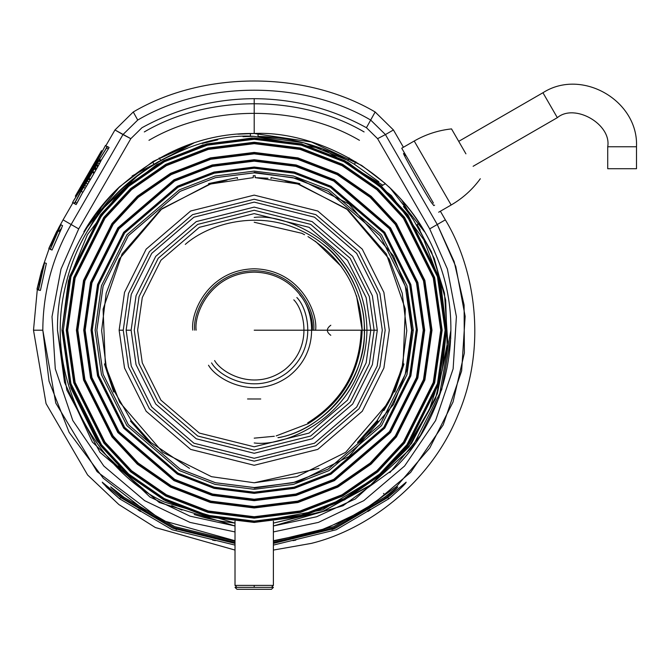 <?xml version="1.0" encoding="UTF-8"?>
<svg xmlns="http://www.w3.org/2000/svg" width="670" height="670" viewBox="0 0 670 670"><rect width="100%" height="100%" fill="white"/><g stroke="black" fill="none" stroke-linecap="round" stroke-linejoin="round"><path stroke-width="1" d="M235.011 540.724L161.73 520.297L97.117 471.663L55.769 403.072L42.813 330.201L33.5 330.201L46.054 403.591L87.611 474.971L118.908 504.577L155.381 527.541L235.011 550.07L155.381 527.541L118.908 504.577L87.611 474.971L46.054 403.591L33.5 330.201L37.319 289.331L33.5 330.201L42.813 330.201L49.044 381.171L69.152 432.393L103.264 478.204L148.455 513.245M78.717 228.88L130.817 138.673L78.717 228.88L61.012 269.038L52.017 316.675L55.283 368.835L72.812 420.534L103.808 466.019L144.611 500.649L189.987 522.399L235.011 531.93L189.987 522.399L144.611 500.649L103.808 466.019L72.812 420.534L55.283 368.835L52.017 316.675L61.012 269.038L78.717 228.88L71.129 224.509L122.962 134.578L114.964 129.963L105.91 145.65L114.964 129.963L133.263 111.982C203.337 70.677 305.068 70.677 375.15 111.982L393.441 129.963L403.424 147.258L393.441 129.963L385.443 134.578L437.276 224.509L445.341 219.852C475.348 269.248 487.149 346.767 458.113 414.663C430.634 483.204 367.478 529.669 311.324 543.387L273.394 550.07L311.324 543.387C367.478 529.669 430.634 483.204 458.113 414.663C487.149 346.767 475.348 269.248 445.341 219.852L437.276 224.509L454.143 261.56L464.101 305.043L464.369 352.998L453.02 402.042L429.788 447.92L396.481 486.554L356.507 515.197L313.87 533.002M138.33 509.401L140.759 510.95L138.33 509.401L138.012 509.904L138.33 509.401M174.016 528.144L176.696 529.208L174.016 528.144L176.537 529.601L176.696 529.208L176.537 529.601L174.016 528.144M212.65 539.685L215.48 540.229L212.65 539.685L212.574 540.104L215.397 540.648L215.48 540.229L215.397 540.648L212.574 540.104L212.65 539.685M331.717 529.208L334.389 528.144L331.717 529.208L331.876 529.601L334.548 528.538L334.389 528.144L334.548 528.538L331.876 529.601L331.717 529.208M292.932 540.229L295.755 539.685L292.932 540.229L293.008 540.648L295.839 540.104L295.755 539.685L295.839 540.104L293.008 540.648L292.932 540.229M387.662 497.584L406.171 482.166C405.727 483.732 399.957 489.268 388.851 498.773C399.957 489.268 405.727 483.732 406.171 482.166L387.662 497.584L388.851 498.773L387.662 497.584L335.544 528.22L273.394 543.412M235.011 543.412L172.868 528.22L120.751 497.584L102.242 482.166L106.873 487.475L119.561 498.773C96.664 477.919 97.058 477.517 120.751 497.584L119.561 498.773L172.198 529.752L235.011 545.095M384.538 497.291L397.762 486.872C397.369 487.902 393.231 491.671 385.334 498.162C393.231 491.671 397.369 487.902 397.762 486.872L384.538 497.291L385.334 498.162L384.538 497.291L333.685 526.645L273.394 541.243M235.011 541.243L174.728 526.645L123.875 497.291L110.642 486.872L123.079 498.162C106.698 483.966 106.966 483.681 123.875 497.291L123.079 498.162L174.292 527.726L235.011 542.415M367.646 510.95L370.075 509.401L367.646 510.95L367.964 511.453L367.646 510.95M71.129 224.509C52.436 257.255 42.997 292.488 42.813 330.201C42.997 292.488 52.436 257.255 71.129 224.509L63.072 219.852L72.93 202.767L63.072 219.852L71.129 224.509L122.962 134.578L137.727 120.056L133.263 111.982L114.964 129.963L130.817 138.665L122.962 134.578L137.727 120.056C205.221 80.266 303.192 80.266 370.678 120.056L385.443 134.578L393.441 129.963L375.15 111.982L370.678 120.056L375.15 111.982C305.068 70.677 203.337 70.677 133.263 111.982L137.727 120.056C205.221 80.266 303.192 80.266 370.678 120.056L366.44 127.71L377.595 138.673L429.696 228.88L377.595 138.673L366.44 127.71L370.678 120.056L385.443 134.578L377.595 138.665L385.443 134.578L437.276 224.509L429.696 228.88L447.393 269.038L456.396 316.675L453.129 368.835L435.601 420.534L404.596 466.019L363.802 500.649L318.418 522.399L273.394 531.93L318.418 522.399L363.802 500.649L404.596 466.019L435.601 420.534L453.129 368.835L456.396 316.675L447.393 269.038L429.696 228.88M107.032 146.621L105.492 145.407L107.032 146.621L105.182 150.105L107.032 146.621L105.374 145.658L96.17 162.969L98.264 161.168L107.284 146.747L98.264 161.168L96.17 162.969L105.492 145.407L95.969 163.137L105.492 145.407L107.032 146.621M108.305 148.908L109.101 147.475L107.443 146.512L106.639 147.944L108.305 148.908L101.128 160.39L108.305 148.908L106.639 147.944L98.507 160.959L107.443 146.512L109.101 147.475L108.305 148.908M81.305 191.226L96.79 164.518L98.255 165.833L96.79 164.518L97.711 162.894L96.79 164.518L98.457 165.473L99.369 163.857L97.711 162.894L98.733 160.951L97.711 162.894L99.369 163.857L100.391 161.905L98.733 160.951L100.391 161.905L98.75 160.833L99.051 160.298L98.75 160.833L100.416 161.788L100.718 161.261L99.051 160.298L99.503 159.452L101.17 160.415L100.718 161.261L101.17 160.415L99.503 159.452L99.051 160.298L100.718 161.261L98.255 165.833L96.589 164.87L96.137 165.716L97.803 166.679L98.255 165.833L94.043 173.296L90.098 180.071L97.803 166.679L96.137 165.716L95.182 167.383L96.84 168.338L95.182 167.383L94.704 168.162L96.363 169.116L94.704 168.162L94.219 168.991L95.885 169.954L94.219 168.991L92.803 171.461L94.495 172.45L92.837 171.495L92.385 172.341L94.043 173.296L92.385 172.341L88.943 178.295L90.609 179.258L88.943 178.295L88.432 179.116L90.098 180.071L88.398 179.083L87.309 180.959L88.976 181.922L82.971 192.181L90.065 180.046L88.976 181.922L87.309 180.959L86.053 183.128L87.72 184.091L86.053 183.128L84.722 185.423L86.38 186.386L84.722 185.423L83.608 187.315L85.274 188.27L83.608 187.315L81.171 191.377L82.971 192.181M87.309 178.697L86.807 178.404L84.345 183.446L95.148 164.686L89.931 174.493L84.152 183.337L89.931 174.493L94.378 165.348L86.807 178.404L87.309 178.697M94.537 168.12L83.8 186.721L94.621 168.162M255.161 177.634L255.161 175.716L253.243 175.716L253.243 177.634L253.243 175.716L255.161 175.716L255.161 177.634L297.823 183.999L346.44 208.663L389.161 259.022L402.234 293.226L406.782 330.678L401.992 368.106L388.709 402.226L345.67 452.317L296.911 476.68L254.206 482.777L296.911 476.68L345.67 452.317L388.709 402.226L401.992 368.106L406.782 330.678L402.234 293.226L389.161 259.022L346.44 208.663L297.823 183.999L255.161 177.634L267.983 178.254M357.512 442.476L358.383 442.979L377.972 421.053L377.143 420.567L377.972 421.053L358.383 442.979L357.512 442.476L377.143 420.567L393.935 391.481L403.097 363.534L403.968 364.036L394.764 391.967L393.935 391.481L388.659 402.31M296.751 183.68L299.783 184.593L299.783 183.588L270.998 177.592L270.998 178.555L270.998 177.592L299.783 183.588L299.783 184.593L285.001 180.766M330.812 325.243C326.231 328.593 326.223 331.943 330.804 335.302C326.223 331.943 326.231 328.593 330.812 325.243M194.71 330.151C192.332 312.739 210.221 271.476 254.257 270.705C298.292 271.559 316.106 312.856 313.702 330.26M361.197 330.201C359.757 370.552 341.918 401.439 307.706 422.862M307.974 236.594L308.183 236.711C342.705 258.327 360.703 289.49 362.16 330.201C360.703 370.912 342.705 402.075 308.183 423.691L276.191 435.894M254.206 217.448C287.187 212.918 365.418 246.744 366.959 330.201C365.418 413.658 287.187 447.485 254.206 442.954C287.187 447.485 365.418 413.658 366.959 330.201C365.418 246.744 287.187 212.918 254.206 217.448M254.206 488.053L298.401 481.738L348.919 456.488L393.483 404.487L407.201 369.061L412.058 330.201L407.201 291.349L393.483 255.915L348.919 203.923L298.401 178.664L254.206 172.349M404.261 154.921L405.275 154.343L404.839 154.594L405.384 155.541L404.839 154.594L404.261 154.921M433.406 203.069L401.74 148.229L433.406 203.069M346.909 159.971L303.887 142.844L258.042 136.404L258.042 133.523L258.042 136.404C289.901 137.157 319.816 145.172 347.78 160.448L349.221 157.952L347.78 160.448L354.43 164.284L355.871 161.797L354.43 164.284L378.86 181.763M417.1 224.676L420.157 229.961L417.1 224.676M235.011 523.086L221.996 521.344L235.011 523.086L164.862 502.224L235.011 523.086M194.166 514.501L201.77 516.813M89.278 228.353L103.096 204.266L88.289 229.978C104.872 202.767 126.772 180.867 153.983 164.284L159.05 161.328M152.542 161.797L153.983 164.284L152.542 161.797M160.633 160.448L159.192 157.952L160.633 160.448L169.644 155.783M250.371 133.523L250.371 136.404L254.206 136.362C194.828 131.873 90.852 178.94 65.903 284.222C39.522 389.153 110.106 478.841 164.862 502.224C110.106 478.841 39.522 389.153 65.903 284.222C90.852 178.94 194.828 131.873 254.206 136.362L322.32 148.723L382.821 185.188L322.32 148.723L254.206 136.362L250.371 136.404L250.371 133.523M404.002 153.941C399.421 147.936 428.448 199.149 431.899 203.169C428.448 199.149 399.421 147.936 404.002 153.941L404.781 153.489L404.002 153.941M433.825 205.598L431.899 203.169L433.825 205.598L434.604 205.146M445.341 219.852L440.366 211.234L445.341 219.852M42.662 267.263L49.119 248.662L42.662 267.263M465.918 153.832L451.521 128.9L465.918 153.832M424.537 231.795L390.057 187.935M82.753 192.29L76.12 204.601L74.462 203.638L80.635 191.561L74.579 203.387L75.3 202.231L76.966 203.186L82.753 192.29M76.43 199.895L74.169 203.487L76.43 199.895M161.236 160.113L183.731 149.628M202.114 143.497L217.742 139.829M242.984 136.688L250.371 136.404M411.455 216.871L403.449 206.519L411.455 216.871M416.882 224.802L434.302 258.528L445.684 300.093L447.208 348.115L435.433 398.977L408.918 446.974L369.572 485.968L322.362 511.662L273.394 523.086L323.644 511.177L371.884 484.226L411.514 443.456L437.359 393.667L447.711 341.558L444.453 293.066L431.455 251.744L412.77 218.722M412.586 218.83L401.824 200.188L412.586 218.83M364.095 131.931C300.42 94.395 207.985 94.395 144.31 131.931M58.935 231.351L61.632 228.16L52.051 250.052L62.57 225.656L60.878 224.735L50.267 249.349L52.051 250.052L48.801 248.495L56.489 231.828L60.878 224.735M52.771 242.573L57.721 230.731L49.002 248.612L50.786 249.324L48.801 248.495L52.972 242.105M36.984 289.18L41.465 270.94L44.547 262.808L38.525 290.077L40.409 290.428L38.307 289.951L42.545 269.7L38.827 284.658L39.321 284.758L38.676 284.574L42.394 269.616C41.079 272.447 39.346 279.013 37.202 289.306L38.14 289.482L37.202 289.306C39.346 279.013 41.079 272.447 42.394 269.616L38.676 284.574L42.545 269.7L38.525 290.077L36.984 289.18M40.409 290.42L46.364 263.394L40.409 290.428M38.617 289.574L38.14 289.482M370.393 509.904L370.075 509.401L370.393 509.904L367.964 511.453L370.393 509.904M273.394 542.415L334.121 527.726L385.334 498.162M123.079 498.162L123.875 497.291M383.5 493.43L384.186 494.108M273.394 545.095L336.206 529.752L388.851 498.773M119.561 498.773L120.751 497.584M140.44 511.453L140.759 510.95L140.44 511.453L138.012 509.904L140.44 511.453M424.562 231.845C414.864 215.078 402.955 200.054 388.843 186.779L388.659 186.612M384.932 183.203L361.825 165.54M361.557 165.364L311.357 141.973L254.206 133.489C203.998 132.811 157.634 152.015 115.106 191.101C76.02 233.629 56.816 279.993 57.486 330.201L66.824 390.066L99.981 452.317L159.234 502.475L235.011 525.975L190.004 516.143L149.988 497.04L92.376 442.049L64.521 382.335L57.486 330.201C56.816 279.993 76.02 233.629 115.106 191.101C157.634 152.015 203.998 132.811 254.206 133.489L254.206 98.683C294.071 98.867 331.483 108.54 366.44 127.71C331.483 108.54 294.071 98.867 254.206 98.683C214.341 98.867 176.93 108.54 141.973 127.71C176.93 108.54 214.341 98.867 254.206 98.683L254.206 133.489C312.94 130.549 402 169.987 435.944 254.918C471.998 338.986 436.915 429.847 393.307 469.302C436.915 429.847 471.998 338.986 435.944 254.918C402 169.987 312.94 130.549 254.206 133.489L237.85 134.167M132.116 175.959L193.965 142.936L153.187 161.403L119.57 186.779L84.688 230.405M75.769 195.339L101.061 151.529L101.572 150.717L102.343 151.16L101.907 150.909L101.463 151.755L101.89 152.006L101.463 151.755L76.162 195.565L76.606 195.824L76.162 195.565L75.66 196.385L76.095 196.637L75.316 196.184L75.769 195.339L75.66 196.385L76.162 195.565L101.907 150.909L75.769 195.339M95.333 163.689L93.867 165.993L95.333 163.689M76.246 204.342L76.966 203.186L75.3 202.231L82.494 188.747L74.579 203.387M72.67 202.298L83.063 185.665L82.628 188.052L80.635 191.561L82.628 188.052L83.063 185.665L72.67 202.298L74.337 203.253L72.511 202.524L74.169 203.487M73.306 201.092L83.114 185.406L82.016 186.712L82.745 185.196L91.966 169.326L82.745 185.196L83.206 184.937L83.114 185.406L73.306 201.092M91.949 169.317L93.867 165.993L91.966 169.326M130.817 138.673L141.973 127.71L130.817 138.673M359.447 140.315C298.468 104.369 209.945 104.369 148.966 140.315M99.503 159.452L99.001 160.264L99.503 159.452M84.378 185.423L91.983 171.729L87.41 179.451L90.015 174.543L97.72 162.475L83.432 187.232L97.72 162.475L90.015 174.543L87.41 179.451L91.983 171.729L84.454 185.464M84.001 184.175L89.294 175.691L83.591 186.377L84.001 184.175L84.604 184.526L84.001 184.175L83.591 186.377L89.294 175.691L84.001 184.175M97.77 162.601L96.53 164.837L97.77 162.601M91.849 173.136L89.303 177.391L91.849 173.136M81.715 189.962L83.063 187.424L81.623 189.911M97.133 162.986L90.651 173.346L95.349 164.518L97.133 162.986L95.349 164.518L90.651 173.346L97.133 162.986M82.971 185.054L85.852 180.071L82.971 185.054M95.952 164.87L95.349 164.518L95.952 164.87M636.5 168.714L607.715 168.714L636.5 168.714L636.5 146.755L607.715 146.755L636.5 146.755L636.5 168.714M83.448 184.225L85.375 180.9L83.516 184.258M254.206 587.33L236.929 587.33L254.206 587.33L254.206 585.404L235.011 585.404L254.206 585.404L254.206 587.33M271.476 589.29L236.929 589.29L271.476 589.29L273.394 587.372L235.011 587.372L273.394 587.372L271.476 589.29M445.106 330.201L437.468 276.752L406.925 215.665L379.731 186.369L344.037 161.763L301.199 145.172L254.206 139.301L207.214 145.172L164.368 161.763L128.682 186.369L101.488 215.665L70.936 276.752L63.307 330.201L70.936 383.65L101.488 444.746L128.682 474.033L164.368 498.647L207.214 515.23L254.206 521.101L301.199 515.23L344.037 498.647L379.731 474.033L406.925 444.746L437.468 383.65L445.106 330.201L437.468 383.65L406.925 444.746L379.731 474.033L344.037 498.647L301.199 515.23L254.206 521.101L207.214 515.23L164.368 498.647L128.682 474.033L101.488 444.746L70.936 383.65L63.307 330.201L70.936 276.752L101.488 215.665L128.682 186.369L164.368 161.763L207.214 145.172L254.206 139.301L301.199 145.172L344.037 161.763L379.731 186.369L406.925 215.665L437.468 276.752L445.106 330.201L446.061 330.201L445.106 330.201M442.175 330.201L434.654 382.838L404.579 442.987L377.805 471.822L342.663 496.06L300.478 512.391L254.206 518.17L207.935 512.391L165.75 496.06L130.608 471.822L103.825 442.987L73.75 382.838L66.238 330.201L73.75 277.573L103.825 217.423L130.608 188.58L165.75 164.343L207.935 148.011L254.206 142.233L300.478 148.011L342.663 164.343L377.805 188.58L404.579 217.423L434.654 277.573L442.175 330.201L434.654 277.573L404.579 217.423L377.805 188.58L342.663 164.343L300.478 148.011L254.206 142.233L207.935 148.011L165.75 164.343L130.608 188.58L103.825 217.423L73.75 277.573L66.238 330.201L73.75 382.838L103.825 442.987L130.608 471.822L165.75 496.06L207.935 512.391L254.206 518.17L300.478 512.391L342.663 496.06L377.805 471.822L404.579 442.987L434.654 382.838L442.175 330.201L441.22 330.201L433.741 277.841L403.817 217.993L377.177 189.3L342.211 165.189L300.244 148.941L254.206 143.187L208.169 148.941L166.194 165.189L131.236 189.3L104.587 217.993L74.671 277.841L67.184 330.201L74.671 382.57L104.587 442.409L131.236 471.102L166.194 495.222L208.169 511.47L254.206 517.223L300.244 511.47L342.211 495.222L377.177 471.102L403.817 442.409L433.741 382.57L441.22 330.201L440.734 330.201L433.272 277.975L403.432 218.286L376.858 189.66L341.985 165.616L300.118 149.41L254.206 143.673L208.286 149.41L166.428 165.616L131.555 189.66L104.981 218.286L75.132 277.975L67.67 330.201L75.132 382.428L104.981 442.125L131.555 470.742L166.428 494.787L208.286 510.992L254.206 516.738L300.118 510.992L341.985 494.787L376.858 470.742L403.432 442.125L433.272 382.428L440.734 330.201L433.272 382.428L403.432 442.125L376.858 470.742L341.985 494.787L300.118 510.992L254.206 516.738L208.286 510.992L166.428 494.787L131.555 470.742L104.981 442.125L75.132 382.428L67.67 330.201L75.132 277.975L104.981 218.286L131.555 189.66L166.428 165.616L208.286 149.41L254.206 143.673L300.118 149.41L341.985 165.616L376.858 189.66L403.432 218.286L433.272 277.975L440.734 330.201L441.22 330.201L433.741 382.57L403.817 442.409L377.177 471.102L342.211 495.222L300.244 511.47L254.206 517.223L208.169 511.47L166.194 495.222L131.236 471.102L104.587 442.409L74.671 382.57L67.184 330.201L74.671 277.841L104.587 217.993L131.236 189.3L166.194 165.189L208.169 148.941L254.206 143.187L300.244 148.941L342.211 165.189L377.177 189.3L403.817 217.993L433.741 277.841L441.22 330.201L442.175 330.201M431.991 330.201L424.88 379.982L396.431 436.873L371.105 464.151L337.873 487.073L297.966 502.517L254.206 507.986L210.439 502.517L170.54 487.073L137.308 464.151L111.974 436.873L83.532 379.982L76.422 330.201L83.532 280.42L111.974 223.529L137.308 196.251L170.54 173.329L210.439 157.886L254.206 152.417L297.966 157.886L337.873 173.329L371.105 196.251L396.431 223.529L424.88 280.42L431.991 330.201L424.88 280.42L396.431 223.529L371.105 196.251L337.873 173.329L297.966 157.886L254.206 152.417L210.439 157.886L170.54 173.329L137.308 196.251L111.974 223.529L83.532 280.42L76.422 330.201L83.532 379.982L111.974 436.873L137.308 464.151L170.54 487.073L210.439 502.517L254.206 507.986L297.966 502.517L337.873 487.073L371.105 464.151L396.431 436.873L424.88 379.982L431.991 330.201L431.036 330.201L423.968 280.688L395.668 224.098L370.477 196.972L337.42 174.175L297.731 158.807L254.206 153.371L210.673 158.807L170.992 174.175L137.928 196.972L112.736 224.098L84.445 280.688L77.368 330.201L84.445 379.714L112.736 436.304L137.928 463.431L170.992 486.227L210.673 501.595L254.206 507.039L297.731 501.595L337.42 486.227L370.477 463.431L395.668 436.304L423.968 379.714L431.036 330.201L430.55 330.201L423.499 280.822L395.283 224.391L370.158 197.34L337.194 174.602L297.614 159.284L254.206 153.857L210.799 159.284L171.219 174.602L138.246 197.34L113.13 224.391L84.914 280.822L77.854 330.201L84.914 379.58L113.13 436.011L138.246 463.07L171.219 485.8L210.799 501.127L254.206 506.554L297.614 501.127L337.194 485.8L370.158 463.07L395.283 436.011L423.499 379.58L430.55 330.201L423.499 379.58L395.283 436.011L370.158 463.07L337.194 485.8L297.614 501.127L254.206 506.554L210.799 501.127L171.219 485.8L138.246 463.07L113.13 436.011L84.914 379.58L77.854 330.201L84.914 280.822L113.13 224.391L138.246 197.34L171.219 174.602L210.799 159.284L254.206 153.857L297.614 159.284L337.194 174.602L370.158 197.34L395.283 224.391L423.499 280.822L430.55 330.201L431.036 330.201L423.968 379.714L395.668 436.304L370.477 463.431L337.42 486.227L297.731 501.595L254.206 507.039L210.673 501.595L170.992 486.227L137.928 463.431L112.736 436.304L84.445 379.714L77.368 330.201L84.445 280.688L112.736 224.098L137.928 196.972L170.992 174.175L210.673 158.807L254.206 153.371L297.731 158.807L337.42 174.175L370.477 196.972L395.668 224.098L423.968 280.688L431.036 330.201L431.991 330.201M424.688 330.201L417.862 377.939L390.585 432.493L334.43 480.625L296.165 495.44L254.206 500.683L212.239 495.44L173.982 480.625L117.82 432.493L90.542 377.939L83.725 330.201L90.542 282.464L117.82 227.917L173.982 179.778L212.239 164.971L254.206 159.72L296.165 164.971L334.43 179.778L390.585 227.917L417.862 282.464L424.688 330.201L417.862 282.464L390.585 227.917L334.43 179.778L296.165 164.971L254.206 159.72L212.239 164.971L173.982 179.778L117.82 227.917L90.542 282.464L83.725 330.201L90.542 377.939L117.82 432.493L173.982 480.625L212.239 495.44L254.206 500.683L296.165 495.44L334.43 480.625L390.585 432.493L417.862 377.939L424.688 330.201L423.733 330.201L416.949 282.732L389.823 228.487L333.978 180.615L295.931 165.892L254.206 160.674L212.474 165.892L174.426 180.615L118.582 228.487L91.455 282.732L84.68 330.201L91.455 377.671L118.582 431.916L174.426 479.787L212.474 494.51L254.206 499.728L295.931 494.51L333.978 479.787L389.823 431.916L416.949 377.671L423.733 330.201L423.247 330.201L416.489 282.874L389.438 228.78L333.752 181.051L295.813 166.361L254.206 161.16L212.591 166.361L174.652 181.051L118.975 228.78L91.924 282.874L85.165 330.201L91.924 377.537L118.975 431.631L174.652 479.36L212.591 494.041L254.206 499.242L295.813 494.041L333.752 479.36L389.438 431.631L416.489 377.537L423.247 330.201L416.489 377.537L389.438 431.631L333.752 479.36L295.813 494.041L254.206 499.242L212.591 494.041L174.652 479.36L118.975 431.631L91.924 377.537L85.165 330.201L91.924 282.874L118.975 228.78L174.652 181.051L212.591 166.361L254.206 161.16L295.813 166.361L333.752 181.051L389.438 228.78L416.489 282.874L423.247 330.201L423.733 330.201L416.949 377.671L389.823 431.916L333.978 479.787L295.931 494.51L254.206 499.728L212.474 494.51L174.426 479.787L118.582 431.916L91.455 377.671L84.68 330.201L91.455 282.732L118.582 228.487L174.426 180.615L212.474 165.892L254.206 160.674L295.931 165.892L333.978 180.615L389.823 228.487L416.949 282.732L423.733 330.201L424.688 330.201M417.377 330.201L410.852 375.887L384.748 428.105L330.988 474.176L294.373 488.355L254.206 493.371L214.04 488.355L177.416 474.176L123.665 428.105L97.56 375.887L91.028 330.201L97.56 284.516L123.665 232.297L177.416 186.227L214.04 172.048L254.206 167.031L294.373 172.048L330.988 186.227L384.748 232.297L410.852 284.516L417.377 330.201L410.852 284.516L384.748 232.297L330.988 186.227L294.373 172.048L254.206 167.031L214.04 172.048L177.416 186.227L123.665 232.297L97.56 284.516L91.028 330.201L97.56 375.887L123.665 428.105L177.416 474.176L214.04 488.355L254.206 493.371L294.373 488.355L330.988 474.176L384.748 428.105L410.852 375.887L417.377 330.201L416.422 330.201L409.94 284.784L383.985 232.867L330.545 187.064L294.138 172.969L254.206 167.977L214.274 172.969L177.868 187.064L124.427 232.867L98.473 284.784L91.983 330.201L98.473 375.627L124.427 427.535L177.868 473.338L214.274 487.433L254.206 492.425L294.138 487.433L330.545 473.338L383.985 427.535L409.94 375.627L416.422 330.201L409.697 284.851L383.784 233.018L330.427 187.29L294.071 173.212L254.206 168.229L214.333 173.212L177.986 187.29L124.628 233.018L98.716 284.851L92.234 330.201L98.716 375.552L124.628 427.385L177.986 473.12L214.333 487.191L254.206 492.174L294.071 487.191L330.427 473.12L383.784 427.385L409.697 375.552L416.179 330.201L409.697 375.552L383.784 427.385L330.427 473.12L294.071 487.191L254.206 492.174L214.333 487.191L177.986 473.12L124.628 427.385L98.716 375.552L92.234 330.201L98.716 284.851L124.628 233.018L177.986 187.29L214.333 173.212L254.206 168.229L294.071 173.212L330.427 187.29L383.784 233.018L409.697 284.851L416.422 330.201L409.94 375.627L383.985 427.535L330.545 473.338L294.138 487.433L254.206 492.425L214.274 487.433L177.868 473.338L124.427 427.535L98.473 375.627L91.983 330.201L98.473 284.784L124.427 232.867L177.868 187.064L214.274 172.969L254.206 167.977L294.138 172.969L330.545 187.064L383.985 232.867L409.94 284.784L416.422 330.201L417.377 330.201M413.298 330.201L406.933 374.748L381.481 425.659L329.071 470.575L293.368 484.402L254.206 489.293L215.045 484.402L179.334 470.575L126.931 425.659L101.48 374.748L95.115 330.201L101.48 285.654L126.931 234.743L179.334 189.828L215.045 176.009L254.206 171.11L293.368 176.009L329.071 189.828L381.481 234.743L406.933 285.654L413.298 330.201L406.933 285.654L381.481 234.743L329.071 189.828L293.368 176.009L254.206 171.11L215.045 176.009L179.334 189.828L126.931 234.743L101.48 285.654L95.115 330.201L101.48 374.748L126.931 425.659L179.334 470.575L215.045 484.402L254.206 489.293L293.368 484.402L329.071 470.575L381.481 425.659L406.933 374.748L413.298 330.201L411.589 330.201L405.291 286.132L380.116 235.773L328.267 191.335L292.949 177.659L254.206 172.818L215.464 177.659L180.138 191.335L128.297 235.773L103.113 286.132L96.823 330.201L103.113 374.27L128.297 424.629L180.138 469.067L215.464 482.743L254.206 487.584L292.949 482.743L328.267 469.067L380.116 424.629L405.291 374.27L411.589 330.201L405.275 286.14L380.099 235.781L328.258 191.352L292.941 177.684L254.206 172.835L215.472 177.684L180.155 191.352L128.313 235.781L103.138 286.14L96.84 330.201L103.138 374.262L128.313 424.621L180.155 469.05L215.472 482.727L254.206 487.567L292.941 482.727L328.258 469.05L380.099 424.621L405.275 374.262L411.564 330.201L405.275 374.262L380.099 424.621L328.258 469.05L292.941 482.727L254.206 487.567L215.472 482.727L180.155 469.05L128.313 424.621L103.138 374.262L96.84 330.201L103.138 286.14L128.313 235.781L180.155 191.352L215.472 177.684L254.206 172.835L292.941 177.684L328.258 191.352L380.099 235.781L405.275 286.14L411.589 330.201L405.291 374.27L380.116 424.629L328.267 469.067L292.949 482.743L254.206 487.584L215.464 482.743L180.138 469.067L128.297 424.629L103.113 374.27L96.823 330.201L103.113 286.132L128.297 235.773L180.138 191.335L215.464 177.659L254.206 172.818L292.949 177.659L328.267 191.335L380.116 235.773L405.291 286.132L411.589 330.201L413.298 330.201M318.903 468.38L254.206 482.777L211.502 476.68L162.735 452.317L119.704 402.226L106.413 368.106L101.631 330.678L106.178 293.226L119.252 259.022L161.972 208.663L210.581 183.999L253.243 177.634L210.581 183.999L161.972 208.663L119.252 259.022L106.178 293.226L101.631 330.678L106.413 368.106L119.704 402.226L162.735 452.317L211.502 476.68L254.206 482.777M189.501 468.38L150.892 442.476L150.021 442.979L130.432 421.053L131.27 420.567L114.478 391.481L113.64 391.967L104.445 364.036L105.316 363.534L103.088 309.155L122.074 253.913L160.423 209.852L208.621 184.593L208.621 183.588L237.415 177.592L237.415 178.555L237.415 177.592L208.621 183.588L208.621 184.593L213.889 183.052M299.783 184.593L347.99 209.852L386.339 253.913L405.325 309.155L403.097 363.534L396.632 384.915M388.449 402.712L383.885 410.593M377.143 420.567L364.581 435.542M150.021 442.979L150.892 442.476L131.27 420.567L130.432 421.053L150.021 442.979M143.514 435.215L131.27 420.567L114.478 391.481L113.64 391.967L104.445 364.036L105.316 363.534L111.781 384.932M396.607 384.974L393.935 391.481L394.764 391.967L403.968 364.036L403.097 363.534M285.462 180.867L288.242 181.47M105.994 366.431L105.316 363.534M196.151 330.151C193.831 313.166 211.285 272.899 254.257 272.146C297.229 272.975 314.607 313.275 312.262 330.251M296.852 297.505C308.125 308.669 318.016 348.065 286.902 372.847C254.893 396.464 219.408 376.682 211.561 362.897M293.803 299.842C304.272 310.202 313.459 346.792 284.566 369.798C254.843 391.732 221.896 373.366 214.609 360.56M299.892 295.168C311.977 307.128 322.58 349.338 289.239 375.895C254.943 401.196 216.921 380.007 208.512 365.234M227.071 180.062L208.621 184.593M111.806 384.99L114.478 391.481M62.343 330.201L70.023 383.927L100.718 445.316L128.054 474.754L163.916 499.493L206.98 516.16L254.206 522.064L301.433 516.16L344.489 499.493L380.359 474.754L407.695 445.316L438.389 383.927L446.061 330.201L438.389 276.484L407.695 215.087L380.359 185.649L344.489 160.917L301.433 144.243L254.206 138.338L206.98 144.243L163.916 160.917L128.054 185.649L100.718 215.087L70.023 276.484L61.975 330.201L69.672 384.027L100.425 445.542L127.811 475.03L163.748 499.812L206.888 516.511L254.206 522.424L301.525 516.511L344.665 499.812L380.602 475.03L407.988 445.542L438.741 384.027L446.429 330.201L438.741 276.375L407.988 214.869L380.602 185.372L344.665 160.591L301.525 143.891L254.206 137.978L206.888 143.891L163.748 160.591L127.811 185.372L100.425 214.869L69.672 276.375L61.975 330.201L70.023 276.484L100.718 215.087L128.054 185.649L163.916 160.917L206.98 144.243L254.206 138.338L301.433 144.243L344.489 160.917L380.359 185.649L407.695 215.087L438.389 276.484L446.061 330.201L438.389 383.927L407.695 445.316L380.359 474.754L344.489 499.493L301.433 516.16L254.206 522.064L206.98 516.16L163.916 499.493L128.054 474.754L100.718 445.316L70.023 383.927L62.343 330.201M61.975 330.201L69.672 276.375L100.425 214.869L127.811 185.372L163.748 160.591L206.888 143.891L254.206 137.978L301.525 143.891L344.665 160.591L380.602 185.372L407.988 214.869L438.741 276.375L446.429 330.201L438.741 384.027L407.988 445.542L380.602 475.03L344.665 499.812L301.525 516.511L254.206 522.424L206.888 516.511L163.748 499.812L127.811 475.03L100.425 445.542L69.672 384.027L61.975 330.201L69.672 384.027L100.425 445.542L127.811 475.03L163.748 499.812L206.888 516.511L254.206 522.424L301.525 516.511L344.665 499.812L380.602 475.03L407.988 445.542L438.741 384.027L446.429 330.201L438.741 276.375L407.988 214.869L380.602 185.372L344.665 160.591L301.525 143.891L254.206 137.978L206.888 143.891L163.748 160.591L127.811 185.372L100.425 214.869L69.672 276.375L61.975 330.201L70.903 388.089L96.84 440.6L127.56 474.812L165.515 500.75L208.554 516.93L254.206 522.433L322.488 509.895L381.866 473.916L409.144 443.976L429.554 408.976L442.167 370.485L446.429 330.201L440.693 283.578L423.817 239.743L391.397 195.556L347.831 162.316L301.626 143.916L251.995 137.987L202.642 145.022L156.847 164.46L117.568 194.987L87.41 234.651L68.424 280.856L61.975 330.201M273.394 585.404L254.206 585.404L273.394 585.404L273.394 521.159L273.394 585.404L271.476 587.33M120.667 468.045L118.498 465.91M381.071 186.201L385.451 183.672M450.759 338.216L441.739 389.588L412.418 447.099L355.326 498.941L316.6 516.763L273.394 525.975L342.99 505.741L393.307 469.302L342.99 505.741L273.394 525.975M83.842 231.845C93.549 215.078 105.458 200.054 119.57 186.779M389.873 472.651L420.341 435.542L439.034 397.536L450.918 330.201M235.011 525.975L159.234 502.475L99.981 452.317L66.824 390.066L57.486 330.201M273.394 540.724L320.428 530.958L367.905 508.413L410.66 472.367L443.197 424.906L461.647 370.878L465.147 316.341L455.776 266.501L437.276 224.509M557.331 117.669L542.943 92.736L458.724 141.362L542.943 92.736L557.331 117.669C574.726 102.971 611.744 124.344 607.715 146.755C611.744 124.344 574.726 102.971 557.331 117.669L473.12 166.294M63.072 219.852L58.19 228.763M171.704 505.607L182.022 510.096M201.896 516.846L203.32 517.24M203.588 517.315L206.62 518.111M206.896 518.178L208.337 518.53M208.563 518.588L219.031 520.825M219.082 520.833L221.996 521.344M354.43 164.284L347.78 160.448M187.6 148.171L169.745 155.733M158.941 161.395L139.519 173.932M139.293 174.1L103.992 207.692M414.211 141.027L451.153 205.012L414.211 141.027L401.74 148.229L414.211 141.027C425.802 134.377 438.239 130.332 451.521 128.9M405.819 155.289L404.705 155.934L405.819 155.289M134.26 330.201L139.059 296.617L158.246 258.235L197.759 224.366L254.206 210.254L310.654 224.366L350.167 258.235L369.354 296.617L374.153 330.201L369.354 363.785L350.167 402.168L310.654 436.036L254.206 450.148L197.759 436.036L158.246 402.168L139.059 363.785L134.26 330.201M137.618 330.201L142.283 297.555L160.934 260.245L199.342 227.331L254.206 213.613L309.071 227.331L347.479 260.245L366.13 297.555L370.795 330.201L366.13 362.847L347.479 400.158L309.071 433.071L254.206 446.79L199.342 433.071L160.934 400.158L142.283 362.847L137.618 330.201M322.974 244.089C349.07 263.168 372.939 308.309 361.616 354.84C351.524 401.657 310.369 431.882 278.569 437.678M185.28 244.391C209.576 223.102 258.854 209.677 301.785 230.957C345.259 251.099 365.653 297.932 364.271 330.201C367.127 377.411 324.657 430.282 277.95 437.678M260.739 398.985L247.54 398.968M254.206 222.247L301.726 233.269M301.734 233.277L304.557 234.709M315.411 241.275L341.382 266.534M356.532 295.797L362.16 330.201M274.315 436.262L254.206 438.155M192.801 330.142C190.347 312.178 208.814 269.591 254.265 268.796C299.708 269.675 318.091 312.295 315.612 330.26M123.238 330.201L128.481 366.875L149.435 408.784L192.575 445.759L254.206 461.161L315.838 445.759L358.978 408.784L379.932 366.875L385.166 330.201L379.932 293.535L358.978 251.627L315.838 214.643L254.206 199.241L192.575 214.643L149.435 251.627L128.481 293.535L123.238 330.201L128.481 293.535L149.435 251.627L192.575 214.643L254.206 199.241L315.838 214.643L358.978 251.627L379.932 293.535L385.166 330.201L379.932 366.875L358.978 408.784L315.838 445.759L254.206 461.161L192.575 445.759L149.435 408.784L128.481 366.875L123.238 330.201L119.126 330.201L124.528 368.023L146.144 411.254L190.64 449.394L254.206 465.281L317.773 449.394L362.269 411.254L383.885 368.023L389.287 330.201L383.885 292.38L362.269 249.156L317.773 211.017L254.206 195.121L190.64 211.017L146.144 249.156L124.528 292.38L119.126 330.201L124.528 292.38L146.144 249.156L190.64 211.017L254.206 195.121L317.773 211.017L362.269 249.156L383.885 292.38L389.287 330.201L383.885 368.023L362.269 411.254L317.773 449.394L254.206 465.281L190.64 449.394L146.144 411.254L124.528 368.023L119.126 330.201L124.528 368.023L146.144 411.254L190.64 449.394L254.206 465.281L317.773 449.394L362.269 411.254L383.885 368.023L389.287 330.201L383.885 292.38L362.269 249.156L317.773 211.017L254.206 195.121L190.64 211.017L146.144 249.156L124.528 292.38L119.126 330.201L123.238 330.201M126.127 330.201L131.253 294.339L151.747 253.352L193.931 217.189L254.206 202.122L314.473 217.189L356.666 253.352L377.16 294.339L382.285 330.201L377.16 366.063L356.666 407.05L314.473 443.213L254.206 458.28L193.931 443.213L151.747 407.05L131.253 366.063L126.127 330.201L131.253 366.063L151.747 407.05L193.931 443.213L254.206 458.28L314.473 443.213L356.666 407.05L377.16 366.063L382.285 330.201L377.16 294.339L356.666 253.352L314.473 217.189L254.206 202.122L193.931 217.189L151.747 253.352L131.253 294.339L126.127 330.201L131.119 330.201L126.127 330.201M377.294 330.201L372.369 364.664L352.671 404.052L312.128 438.808L254.206 453.288L196.285 438.808L155.733 404.052L136.043 364.664L131.119 330.201L136.043 295.738L155.733 256.35L196.285 221.594L254.206 207.114L312.128 221.594L352.671 256.35L372.369 295.738L377.294 330.201L254.206 330.201L377.294 330.201L372.369 295.738L352.671 256.35L312.128 221.594L254.206 207.114L196.285 221.594L155.733 256.35L136.043 295.738L131.119 330.201L136.043 364.664L155.733 404.052L196.285 438.808L254.206 453.288L312.128 438.808L352.671 404.052L372.369 364.664L377.294 330.201M44.547 262.808L46.372 263.394M236.929 589.29L235.011 587.372M236.929 587.33L235.011 585.404L235.011 521.159M607.715 168.714L607.715 146.755M419.378 223.361L416.246 225.162M438.682 212.214L451.153 205.012C462.71 198.303 472.425 189.551 480.315 178.756M542.943 92.736C581.794 67.821 638.652 100.642 636.5 146.755"/></g></svg>
